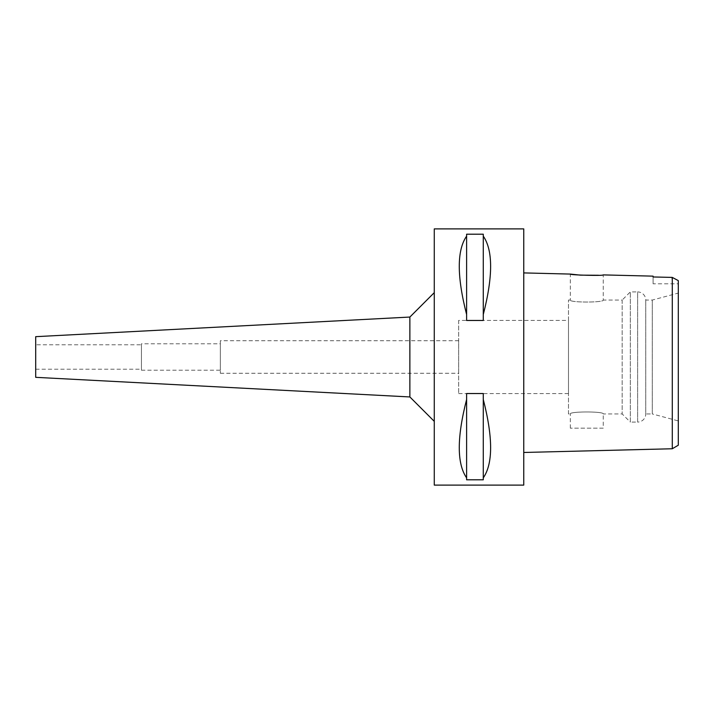 <?xml version="1.0" encoding="UTF-8"?>
<svg xmlns="http://www.w3.org/2000/svg" width="714" height="714" viewBox="0 0 714 714"><rect width="100%" height="100%" fill="white"/><g stroke="black" fill="none" stroke-linecap="round" stroke-linejoin="round"><path stroke-width="0.54" stroke-dasharray="3.57 2.68" d="M674.659 278.683L678.3 280.62L678.3 445.206M678.3 420.912L678.3 293.088L678.3 420.912L652.275 413.942L652.275 300.058L652.275 413.942L645.759 413.942L645.759 300.058L645.759 413.942A8.131 8.131 0 0 1 637.629 422.072L637.629 291.928A8.131 8.131 0 0 1 645.759 300.058L652.275 300.058L678.3 293.088M653.087 283.788L653.087 276.97L653.087 283.788L678.3 283.788M672.285 285.662L671.856 277.398M671.419 277.389L666.751 277.282M672.285 291.91L672.285 431.72M568.487 413.942L568.487 300.058L568.487 413.942L570.316 413.942C569.281 411.326 604.24 411.282 603.259 413.942L622.171 413.942L622.171 300.058L603.259 300.058C604.303 302.674 569.335 302.718 570.316 300.058C569.281 302.674 604.24 302.718 603.259 300.058L603.259 274.899L598.484 275.256M523.755 452.471L523.755 272.909L523.755 452.471M523.755 228.891L523.755 485.109M434.273 485.109L434.273 228.891M483.28 399.492L483.28 479.799L466.608 479.799L466.608 393.53L483.28 393.53L483.28 479.799L483.28 399.492C493.062 437.584 493.062 463.707 483.28 477.862M466.608 393.53L466.608 399.492C456.835 437.584 456.835 463.707 466.608 477.862L466.608 393.53M483.28 236.138L483.28 320.47L466.608 320.47L466.608 234.201L483.28 234.201L483.28 320.47L483.28 236.138C493.062 250.293 493.062 276.416 483.28 314.508M466.608 234.201L466.608 236.138C456.835 250.293 456.835 276.416 466.608 314.508L466.608 234.201M434.273 292.651L434.273 421.349L434.273 292.651M409.872 317.052L409.872 396.948M35.7 377.331L35.7 336.669M35.7 344.8L35.7 369.2L35.7 344.8L141.443 344.8L141.443 369.2L141.443 344.8M35.7 369.2L141.443 369.2M141.443 343.782L141.443 370.218L141.443 343.782L220.349 343.782L220.349 370.218L220.349 343.782M141.443 370.218L220.349 370.218M220.349 340.73L220.349 373.27L220.349 340.73L458.674 340.73L458.674 373.27L458.674 340.73M220.349 373.27L458.674 373.27M458.674 320.399L458.674 393.601L458.674 320.399L568.487 320.399L568.487 393.601L568.487 320.399M458.674 393.601L568.487 393.601M622.171 300.058L622.171 413.942L630.31 422.072L630.31 291.928L630.31 422.072L637.629 422.072L637.629 291.928L630.31 291.928L622.171 300.058M568.487 300.058L570.316 300.058L570.316 274.078M570.316 428.177L570.316 413.942C569.335 411.282 604.303 411.326 603.259 413.942L603.259 428.177L570.316 428.177L603.259 428.177M466.608 477.862L466.608 399.492M466.608 314.508L466.608 236.138"/><path stroke-width="1.07" d="M672.285 431.72L672.285 448.758L678.3 445.206L678.3 280.62L672.285 277.407L653.087 276.97L653.087 276.148L603.259 274.899C604.276 275.97 569.272 275.077 570.316 274.078L523.755 272.909M666.751 277.282L653.087 276.97L653.087 276.148M674.659 278.683L672.285 277.407L672.285 448.758L523.755 452.471M672.285 285.662L672.285 291.91M598.484 275.256L580.527 275.149L570.316 274.078M523.755 485.109L523.755 228.891L434.273 228.891L434.273 485.109L523.755 485.109M483.28 314.508L483.28 320.47L466.608 320.47L466.608 314.508C456.835 276.416 456.835 250.293 466.608 236.138L466.608 234.201L483.28 234.201L483.28 314.508C493.062 276.416 493.062 250.293 483.28 236.138M483.28 477.862L483.28 479.799L466.608 479.799L466.608 477.862C456.835 463.707 456.835 437.584 466.608 399.492L466.608 393.53L483.28 393.53L483.28 477.862C493.062 463.707 493.062 437.584 483.28 399.492M434.273 292.651L409.872 317.052L409.872 396.948L35.7 377.331L35.7 336.669L409.872 317.052M434.273 421.349L409.872 396.948M466.608 236.138L466.608 314.508M466.608 399.492L466.608 477.862"/></g></svg>
